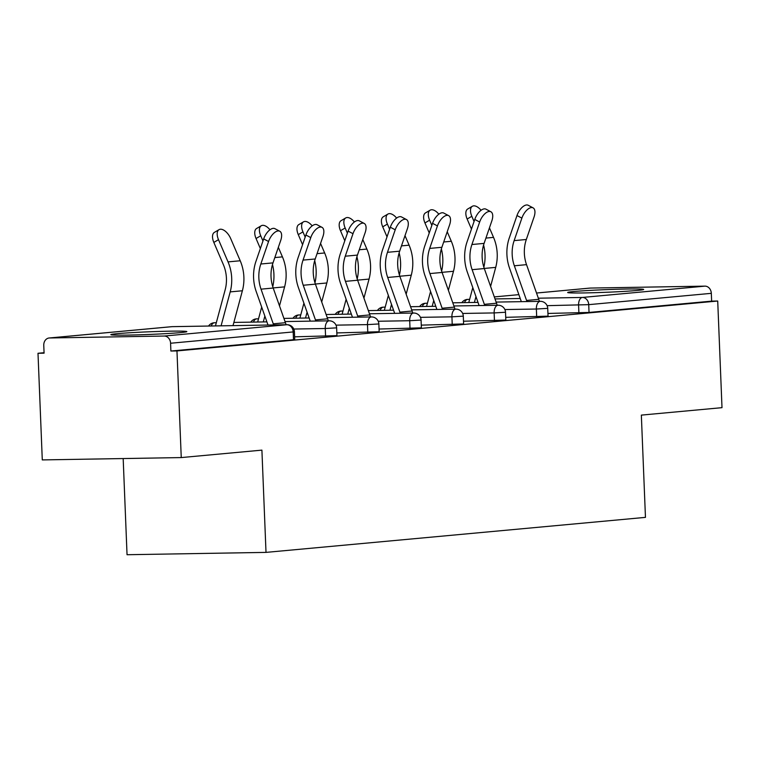 <?xml version="1.0" encoding="UTF-8"?>
<svg xmlns="http://www.w3.org/2000/svg" width="760" height="760" viewBox="0 0 760 760"><rect width="100%" height="100%" fill="white"/><g stroke="black" fill="none" stroke-linecap="round" stroke-linejoin="round"><path stroke-width="1.14" d="M574.075 291.507A38.038 1.32 -2.3 0 0 567.672 292.505A38.038 1.32 -2.3 0 0 594.672 292.685A38.038 1.32 -2.3 0 0 637.279 290.444A38.038 1.32 -2.3 0 0 643.682 289.446A38.038 1.32 -2.3 0 0 616.683 289.265A38.038 1.32 -2.3 0 0 574.075 291.507M117.23 333.668A38.038 1.32 -2.3 0 0 110.827 334.666A38.038 1.32 -2.3 0 0 137.826 334.846A38.038 1.32 -2.3 0 0 180.434 332.604A38.038 1.32 -2.3 0 0 186.836 331.607A38.038 1.32 -2.3 0 0 159.828 331.426A38.038 1.32 -2.3 0 0 117.23 333.668M123.177 458.555L127.043 554.724L266.01 552.387L645.458 517.37L641.345 415.112L722 407.664L717.716 301.026L176.966 350.93L181.25 457.577L42.284 459.914L38 353.276L44.08 353.172L43.767 345.382A7.315 6.07 -95.3 0 1 49.172 337.991L171.769 326.676A7.315 6.07 -95.3 0 0 171.399 326.724M44.061 352.716L38 353.276M164.207 336.043L286.805 324.729A7.315 6.07 -95.3 0 1 293.18 331.93L294.415 331.74L294.728 339.53L293.493 339.72L293.18 331.93L170.582 343.244A7.315 6.07 -95.3 0 0 164.207 336.043L49.552 337.972A7.315 6.07 -95.3 0 0 49.172 337.991M293.493 339.72L170.886 351.034L176.966 350.93M170.582 343.244L170.886 351.034M589.542 288.135A7.315 6.07 84.7 0 1 589.922 288.087A7.315 6.07 84.7 0 1 590.302 288.069L704.957 286.14A7.315 6.07 84.7 0 1 711.322 293.341L711.635 301.131L717.716 301.026M266.01 552.387L261.905 450.129L181.25 457.577M536.683 316.815L536.37 309.026L547.732 308.36L548.045 316.151L505.723 317.338M711.635 301.131L589.038 312.445L547.941 313.443M452.238 324.615L451.924 316.825L463.296 316.151L463.609 323.94L421.277 325.137M367.792 332.405L367.488 324.615L378.851 323.95L379.164 331.74L336.832 332.927M325.574 336.3L325.261 328.51L336.632 327.845L336.946 335.635L294.614 336.822M410.02 328.51L409.706 320.72L421.068 320.045L421.382 327.845L379.059 329.033M494.456 320.72L494.142 312.92L505.514 312.255L505.828 320.045L463.495 321.233M286.092 324.738A39.007 32.386 84.7 0 0 285.427 322.696L273.201 288.03A32.67 27.122 -95.3 0 1 271.026 276.649A32.67 27.122 -95.3 0 1 273.001 262.874L280.734 240.369A10.973 5.377 117.9 0 0 279.775 231.239A10.973 5.377 117.9 0 0 268.555 241.499L260.822 264.005A32.67 27.122 -95.3 0 0 258.846 277.78A32.67 27.122 -95.3 0 0 261.022 289.161L273.248 323.827A39.007 32.386 84.7 0 1 273.628 324.947M268.014 325.042L256.177 291.451A39.007 32.386 84.7 0 1 253.583 277.865A39.007 32.386 84.7 0 1 255.93 261.421L263.673 238.916A10.973 5.377 -62.1 0 1 274.892 228.655L279.775 231.239M233.006 325.631L242.383 290.767A39.007 32.386 -95.3 0 0 243.884 277.106A39.007 32.386 -95.3 0 0 240.217 260.765L230.679 238.545A10.973 5.7 59.6 0 0 219.032 229.653A10.973 5.7 59.6 0 0 218.5 239.675L213.835 242.421L223.364 264.632A32.67 27.122 84.7 0 1 226.432 278.322A32.67 27.122 84.7 0 1 225.178 289.76L215.755 324.795A39.007 32.386 -95.3 0 0 215.469 325.926M221.075 325.831L230.204 291.887A39.007 32.386 -95.3 0 0 231.705 278.236A39.007 32.386 -95.3 0 0 228.038 261.887L218.5 239.675M213.835 242.421A10.973 5.7 -120.4 0 1 214.368 232.398L219.032 229.653M328.31 320.834A39.007 32.386 84.7 0 0 327.645 318.801L315.419 284.135A32.67 27.122 -95.3 0 1 313.253 272.755A32.67 27.122 -95.3 0 1 315.219 258.979L322.952 236.474A10.973 5.377 117.9 0 0 321.993 227.335A10.973 5.377 117.9 0 0 310.773 237.605L303.041 260.101A32.67 27.122 -95.3 0 0 301.074 273.875A32.67 27.122 -95.3 0 0 303.24 285.256L315.466 319.931A39.007 32.386 84.7 0 1 315.846 321.052M310.241 321.138L298.395 287.555A39.007 32.386 84.7 0 1 295.801 273.97A39.007 32.386 84.7 0 1 298.158 257.517L305.89 235.02A10.973 5.377 -62.1 0 1 317.11 224.751L321.993 227.335M370.528 316.939A39.007 32.386 84.7 0 0 369.863 314.906L357.637 280.24A32.67 27.122 -95.3 0 1 355.471 268.859A32.67 27.122 -95.3 0 1 357.438 255.084L365.17 232.579A10.973 5.377 117.9 0 0 364.211 223.44A10.973 5.377 117.9 0 0 352.991 233.7L345.258 256.205A32.67 27.122 -95.3 0 0 343.292 269.981A32.67 27.122 -95.3 0 0 345.458 281.361L357.684 316.027A39.007 32.386 84.7 0 1 358.065 317.148M352.459 317.243L340.613 283.66A39.007 32.386 84.7 0 1 338.019 270.076A39.007 32.386 84.7 0 1 340.375 253.622L348.108 231.116A10.973 5.377 -62.1 0 1 359.328 220.856L364.211 223.44M412.747 313.044A39.007 32.386 84.7 0 0 412.091 311.011L399.865 276.345A32.67 27.122 -95.3 0 1 397.689 264.964A32.67 27.122 -95.3 0 1 399.655 251.19L407.398 228.684A10.973 5.377 117.9 0 0 406.438 219.545A10.973 5.377 117.9 0 0 395.219 229.805L387.476 252.31A32.67 27.122 -95.3 0 0 385.51 266.085A32.67 27.122 -95.3 0 0 387.685 277.466L399.912 312.132A39.007 32.386 84.7 0 1 400.283 313.253M394.677 313.348L382.84 279.765A39.007 32.386 84.7 0 1 380.247 266.171A39.007 32.386 84.7 0 1 382.594 249.726L390.327 227.221A10.973 5.377 -62.1 0 1 401.546 216.961L406.438 219.545M454.974 309.149A39.007 32.386 84.7 0 0 454.309 307.116L442.082 272.451A32.67 27.122 -95.3 0 1 439.907 261.07A32.67 27.122 -95.3 0 1 441.883 247.294L449.616 224.789A10.973 5.377 117.9 0 0 448.656 215.65A10.973 5.377 117.9 0 0 437.437 225.91L429.704 248.416A32.67 27.122 -95.3 0 0 427.728 262.19A32.67 27.122 -95.3 0 0 429.903 273.572L442.13 308.237A39.007 32.386 84.7 0 1 442.51 309.358M436.905 309.453L425.058 275.87A39.007 32.386 84.7 0 1 422.465 262.276A39.007 32.386 84.7 0 1 424.821 245.831L432.554 223.326A10.973 5.377 -62.1 0 1 443.773 213.066L448.656 215.65M497.192 305.254A39.007 32.386 84.7 0 0 496.527 303.221L484.3 268.546A32.67 27.122 -95.3 0 1 482.134 257.165A32.67 27.122 -95.3 0 1 484.101 243.39L491.834 220.894A10.973 5.377 117.9 0 0 490.875 211.755A10.973 5.377 117.9 0 0 479.655 222.015L471.922 244.52A32.67 27.122 -95.3 0 0 469.955 258.295A32.67 27.122 -95.3 0 0 472.122 269.676L484.348 304.342A39.007 32.386 84.7 0 1 484.728 305.463M479.123 305.558L467.276 271.966A39.007 32.386 84.7 0 1 464.683 258.381A39.007 32.386 84.7 0 1 467.039 241.936L474.772 219.431A10.973 5.377 -62.1 0 1 485.991 209.171L490.875 211.755M272.755 286.691A39.007 32.386 -95.3 0 0 273.923 274.331A39.007 32.386 -95.3 0 0 272.479 264.518M279.49 305.872L284.601 286.872A39.007 32.386 -95.3 0 0 286.102 273.21A39.007 32.386 -95.3 0 0 282.435 256.87L278.341 247.333M269.952 229.767A10.973 5.7 59.6 0 0 261.26 225.758A10.973 5.7 59.6 0 0 260.727 235.78L256.053 238.516A10.973 5.7 -120.4 0 1 256.585 228.504L261.26 225.758M263.292 321.936L264.86 316.094M262.96 240.977L260.727 235.78M256.053 238.516L260.357 248.548M261.687 307.087L257.973 320.891A39.007 32.386 -95.3 0 0 257.688 322.031M314.972 282.796A39.007 32.386 -95.3 0 0 316.141 270.437A39.007 32.386 -95.3 0 0 314.697 260.623M321.708 301.976L326.828 282.976A39.007 32.386 -95.3 0 0 328.32 269.315A39.007 32.386 -95.3 0 0 324.653 252.966L320.558 243.428M312.17 225.872A10.973 5.7 59.6 0 0 303.477 221.863A10.973 5.7 59.6 0 0 302.945 231.876L298.272 234.621A10.973 5.7 -120.4 0 1 298.803 224.599L303.477 221.863M305.51 318.031L307.087 312.198M305.178 237.082L302.945 231.876M298.272 234.621L302.575 244.653M303.915 303.192L300.2 316.996A39.007 32.386 -95.3 0 0 299.905 318.126M357.2 278.892A39.007 32.386 -95.3 0 0 358.368 266.541A39.007 32.386 -95.3 0 0 356.924 256.719M363.935 298.081L369.046 279.081A39.007 32.386 -95.3 0 0 370.548 265.42A39.007 32.386 -95.3 0 0 366.871 249.071L362.786 239.533M354.397 221.977A10.973 5.7 59.6 0 0 345.695 217.958A10.973 5.7 59.6 0 0 345.163 227.981L340.499 230.726A10.973 5.7 -120.4 0 1 341.022 220.704L345.695 217.958M347.738 314.137L349.305 308.303M347.396 233.187L345.163 227.981M340.499 230.726L344.793 240.758M346.132 299.298L342.418 313.101A39.007 32.386 -95.3 0 0 342.133 314.231M399.418 274.997A39.007 32.386 -95.3 0 0 400.587 262.647A39.007 32.386 -95.3 0 0 399.142 252.823M406.153 294.187L411.264 275.177A39.007 32.386 -95.3 0 0 412.765 261.526A39.007 32.386 -95.3 0 0 409.099 245.176L405.004 235.638M396.615 218.082A10.973 5.7 59.6 0 0 387.913 214.064A10.973 5.7 59.6 0 0 387.391 224.086L382.717 226.832A10.973 5.7 -120.4 0 1 383.249 216.809L387.913 214.064M389.956 310.241L391.523 304.409M389.623 229.292L387.391 224.086M382.717 226.832L387.02 236.863M388.351 295.402L384.636 309.206A39.007 32.386 -95.3 0 0 384.351 310.337M441.636 271.101A39.007 32.386 -95.3 0 0 442.805 258.751A39.007 32.386 -95.3 0 0 441.36 248.928M448.372 290.282L453.483 271.282A39.007 32.386 -95.3 0 0 454.983 257.621A39.007 32.386 -95.3 0 0 451.316 241.281L447.222 231.743M438.833 214.187A10.973 5.7 59.6 0 0 430.141 210.168A10.973 5.7 59.6 0 0 429.609 220.191L424.935 222.936A10.973 5.7 -120.4 0 1 425.467 212.914L430.141 210.168M432.174 306.346L433.751 300.504M431.841 225.397L429.609 220.191M424.935 222.936L429.238 232.959M430.568 291.507L426.863 305.311A39.007 32.386 -95.3 0 0 426.569 306.441M539.41 301.359A39.007 32.386 84.7 0 0 538.745 299.316L526.528 264.651A32.67 27.122 -95.3 0 1 524.352 253.27A32.67 27.122 -95.3 0 1 526.319 239.495L534.052 216.989A10.973 5.377 117.9 0 0 533.092 207.86A10.973 5.377 117.9 0 0 521.873 218.12L514.14 240.625A32.67 27.122 -95.3 0 0 512.173 254.4A32.67 27.122 -95.3 0 0 514.349 265.781L526.566 300.447A39.007 32.386 84.7 0 1 526.946 301.568M521.341 301.663L509.504 268.071A39.007 32.386 84.7 0 1 506.911 254.486A39.007 32.386 84.7 0 1 509.257 238.041L516.99 215.536A10.973 5.377 -62.1 0 1 528.209 205.276L533.092 207.86M483.854 267.206A39.007 32.386 -95.3 0 0 485.032 254.856A39.007 32.386 -95.3 0 0 483.578 245.034M490.599 286.387L495.71 267.387A39.007 32.386 -95.3 0 0 497.211 253.726A39.007 32.386 -95.3 0 0 493.534 237.386L489.45 227.848M481.051 210.282A10.973 5.7 59.6 0 0 472.359 206.273A10.973 5.7 59.6 0 0 471.827 216.296L467.153 219.041A10.973 5.7 -120.4 0 1 467.685 209.019L472.359 206.273M474.401 302.452L475.969 296.609M474.059 221.502L471.827 216.296M467.153 219.041L471.456 229.064M472.796 287.613L469.081 301.416A39.007 32.386 -95.3 0 0 468.787 302.547M294.415 331.74A7.315 7.315 0 0 0 286.976 324.719A7.315 4.066 -91 0 0 286.805 324.729L172.149 326.658L49.552 337.972M287.423 324.757A7.315 4.066 -91 0 0 286.976 324.719L172.32 326.648A7.315 4.066 -91 0 0 172.149 326.658A7.315 6.07 -95.3 0 0 171.769 326.676A7.315 7.315 0 0 1 172.32 326.648A7.315 4.066 -91 0 1 172.491 326.658M590.302 288.069L536.531 293.027L589.922 288.087M494.304 296.913L518.871 294.642L494.314 296.923M464.559 302.613A7.315 4.066 89 0 1 467.695 299.383A7.315 6.07 84.7 0 0 467.315 299.402L469.632 299.354M495.017 298.927L520.23 298.499M538.356 298.195L582.35 297.454L704.957 286.14M711.322 293.341L588.725 304.655L589.038 312.445M578.901 312.92L578.588 305.13A7.315 4.066 89 0 1 582.35 297.454A7.315 6.07 84.7 0 1 588.725 304.655L547.105 305.662M336.632 327.845A7.315 7.315 0 0 0 329.203 320.824A7.315 4.066 -91 0 0 329.033 320.834A7.315 4.066 89 0 0 325.261 328.51L293.778 329.042M216.315 322.724L214.538 322.753A7.315 4.066 -91 0 0 214.368 322.762A7.315 4.066 89 0 0 211.232 325.992M378.851 323.95A7.315 7.315 0 0 0 371.421 316.93A7.315 4.066 -91 0 0 371.25 316.939A7.315 4.066 89 0 0 367.488 324.615L335.996 325.147M421.068 320.045A7.315 7.315 0 0 0 413.639 313.025A7.315 4.066 -91 0 0 413.469 313.034A7.315 4.066 89 0 0 409.706 320.72L378.214 321.252M463.296 316.151A7.315 7.315 0 0 0 455.858 309.13A7.315 4.066 -91 0 0 455.696 309.139A7.315 4.066 89 0 0 451.924 316.825L420.441 317.347M505.514 312.255A7.315 7.315 0 0 0 498.085 305.235A7.315 4.066 -91 0 0 497.914 305.244A7.315 4.066 89 0 0 494.142 312.92L462.659 313.452M547.732 308.36A7.315 7.315 0 0 0 540.303 301.34A7.315 4.066 -91 0 0 540.132 301.349A7.315 4.066 89 0 0 536.37 309.026L504.877 309.558M285.028 321.565L329.203 320.824A7.315 4.066 -91 0 1 329.65 320.863M208.563 326.04A7.315 7.315 0 0 1 214.538 322.753A7.315 4.066 -91 0 1 214.709 322.753M258.533 318.829L256.766 318.858A7.315 4.066 -91 0 0 256.595 318.867A7.315 4.066 89 0 0 253.46 322.097M327.247 317.67L371.421 316.93A7.315 4.066 -91 0 1 371.868 316.958M250.781 322.145A7.315 7.315 0 0 1 256.766 318.858A7.315 4.066 -91 0 1 256.937 318.858M300.751 314.934L298.984 314.963A7.315 4.066 -91 0 0 298.813 314.972A7.315 4.066 89 0 0 295.678 318.202M369.464 313.776L413.639 313.025A7.315 4.066 -91 0 1 414.086 313.063M292.999 318.25A7.315 7.315 0 0 1 298.984 314.963A7.315 4.066 -91 0 1 299.155 314.963M342.978 311.03L341.202 311.058A7.315 4.066 -91 0 0 341.031 311.068A7.315 4.066 89 0 0 337.896 314.308M411.683 309.88L455.858 309.13A7.315 4.066 -91 0 1 456.304 309.168M335.217 314.345A7.315 7.315 0 0 1 341.202 311.058A7.315 4.066 -91 0 1 341.373 311.068M385.197 307.135L383.42 307.163A7.315 4.066 -91 0 0 383.258 307.173A7.315 4.066 89 0 0 380.123 310.412M453.91 305.976L498.085 305.235A7.315 4.066 -91 0 1 498.531 305.273M377.445 310.45A7.315 7.315 0 0 1 383.42 307.163A7.315 4.066 -91 0 1 383.591 307.173M427.414 303.24L425.647 303.269A7.315 4.066 -91 0 0 425.476 303.278A7.315 4.066 89 0 0 422.341 306.508M496.128 302.081L540.303 301.34A7.315 4.066 -91 0 1 540.75 301.378M419.662 306.555A7.315 7.315 0 0 1 425.647 303.269A7.315 4.066 -91 0 1 425.818 303.278M273.201 288.03L261.022 289.161M268.555 241.499L263.673 238.916M273.001 262.874L260.822 264.005M285.427 322.696L273.248 323.827M228.038 261.887L240.217 260.765M230.204 291.887L242.383 290.767M315.419 284.135L303.24 285.256M310.773 237.605L305.89 235.02M315.219 258.979L303.041 260.101M327.645 318.801L315.466 319.931M357.637 280.24L345.458 281.361M352.991 233.7L348.108 231.116M357.438 255.084L345.258 256.205M369.863 314.906L357.684 316.027M399.865 276.345L387.685 277.466M395.219 229.805L390.327 227.221M399.655 251.19L387.476 252.31M412.091 311.011L399.912 312.132M442.082 272.451L429.903 273.572M437.437 225.91L432.554 223.326M441.883 247.294L429.704 248.416M454.309 307.116L442.13 308.237M484.3 268.546L472.122 269.676M479.655 222.015L474.772 219.431M484.101 243.39L471.922 244.52M496.527 303.221L484.348 304.342M274.826 257.573L282.435 256.87M273.163 287.926L284.601 286.872M317.043 253.669L324.653 252.966M315.381 284.031L326.828 282.976M359.262 249.774L366.871 249.071M357.608 280.136L369.046 279.081M401.489 245.879L409.099 245.176M399.827 276.231L411.264 275.177M443.707 241.984L451.316 241.281M442.044 272.337L453.483 271.282M526.528 264.651L514.349 265.781M521.873 218.12L516.99 215.536M526.319 239.495L514.14 240.625M538.745 299.316L526.566 300.447M485.925 238.089L493.534 237.386M484.262 268.441L495.71 267.387M266.902 321.869L233.861 322.43M309.12 317.974L283.908 318.402M351.338 314.079L326.125 314.507M393.566 310.184L368.353 310.602M435.784 306.29L410.571 306.707M478.002 302.385L452.789 302.812M467.315 299.402A7.315 7.315 0 0 0 461.88 302.66"/></g></svg>
